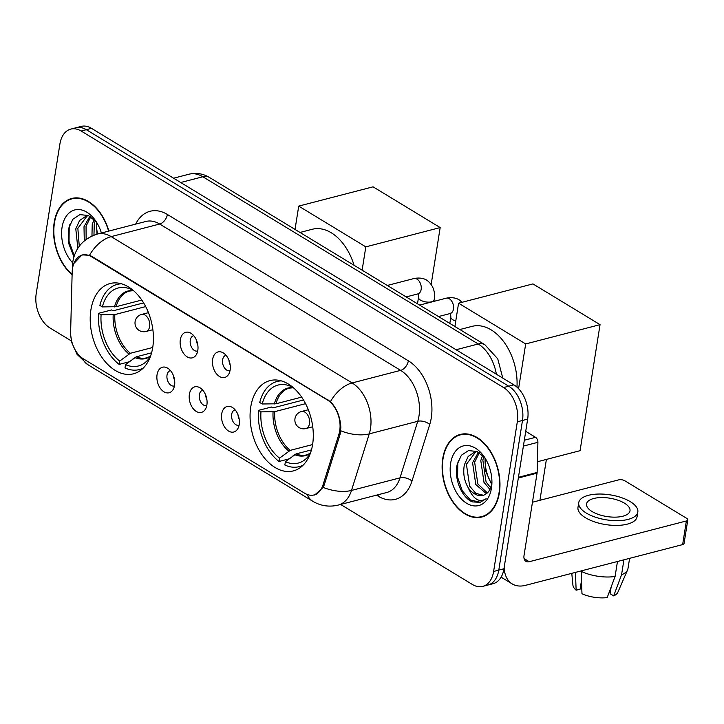 <?xml version="1.0" encoding="UTF-8"?>
<svg xmlns="http://www.w3.org/2000/svg" width="724" height="724" viewBox="0 0 724 724"><rect width="100%" height="100%" fill="white"/><g stroke="black" fill="none" stroke-linecap="round" stroke-linejoin="round"><path stroke-width="1.09" d="M250.757 406.96A46.635 30.345 -104.5 0 0 261.283 453.722A46.635 30.345 -104.5 0 0 293.392 470.881A46.635 30.345 -104.5 0 0 312.605 444.518A46.635 30.345 -104.5 0 0 302.08 397.757A46.635 30.345 -104.5 0 0 269.971 380.607A46.635 30.345 -104.5 0 0 250.757 406.96M90.898 309.881A46.635 30.345 -104.5 0 0 101.423 356.642A46.635 30.345 -104.5 0 0 133.524 373.792A46.635 30.345 -104.5 0 0 152.737 347.439A46.635 30.345 -104.5 0 0 142.221 300.677A46.635 30.345 -104.5 0 0 110.111 283.518A46.635 30.345 -104.5 0 0 90.898 309.881M174.565 385.295A13.195 8.588 75.5 0 1 172.927 389.829A13.195 8.588 75.5 0 1 162.076 390.354A13.195 8.588 75.5 0 1 157.063 374.67A13.195 8.588 75.5 0 1 167.244 367.919A13.195 8.588 75.5 0 1 174.565 385.295M170.484 370.598A7.919 5.149 -104.5 0 0 170.294 370.643A7.919 5.149 -104.5 0 0 167.027 375.113A7.919 5.149 -104.5 0 0 168.819 383.059A7.919 5.149 -104.5 0 0 174.267 385.973A7.919 5.149 -104.5 0 0 174.457 385.919M206.892 404.924A13.195 8.588 75.5 0 1 205.254 409.458A13.195 8.588 75.5 0 1 194.394 409.983A13.195 8.588 75.5 0 1 189.38 394.299A13.195 8.588 75.5 0 1 199.571 387.548A13.195 8.588 75.5 0 1 206.892 404.924M202.801 390.227A7.919 5.149 -104.5 0 0 202.611 390.272A7.919 5.149 -104.5 0 0 199.353 394.743A7.919 5.149 -104.5 0 0 201.136 402.689A7.919 5.149 -104.5 0 0 206.593 405.603A7.919 5.149 -104.5 0 0 206.774 405.549M239.21 424.554A13.195 8.588 75.5 0 1 237.572 429.088A13.195 8.588 75.5 0 1 226.721 429.613A13.195 8.588 75.5 0 1 221.707 413.929A13.195 8.588 75.5 0 1 231.888 407.178A13.195 8.588 75.5 0 1 239.21 424.554M235.128 409.856A7.919 5.149 -104.5 0 0 234.938 409.902A7.919 5.149 -104.5 0 0 231.671 414.372A7.919 5.149 -104.5 0 0 233.463 422.318A7.919 5.149 -104.5 0 0 238.911 425.232A7.919 5.149 -104.5 0 0 239.101 425.178M197.815 350.371A13.195 8.588 75.5 0 1 196.177 354.905A13.195 8.588 75.5 0 1 185.326 355.43A13.195 8.588 75.5 0 1 180.312 339.746A13.195 8.588 75.5 0 1 190.493 332.995A13.195 8.588 75.5 0 1 197.815 350.371M193.724 335.674A7.919 5.149 -104.5 0 0 193.543 335.719A7.919 5.149 -104.5 0 0 190.276 340.19A7.919 5.149 -104.5 0 0 192.059 348.135A7.919 5.149 -104.5 0 0 197.516 351.049A7.919 5.149 -104.5 0 0 197.697 350.995M230.132 370A13.195 8.588 75.5 0 1 228.503 374.534A13.195 8.588 75.5 0 1 217.643 375.05A13.195 8.588 75.5 0 1 212.63 359.376A13.195 8.588 75.5 0 1 222.82 352.624A13.195 8.588 75.5 0 1 230.132 370M226.051 355.303A7.919 5.149 -104.5 0 0 225.861 355.348A7.919 5.149 -104.5 0 0 222.603 359.819A7.919 5.149 -104.5 0 0 224.386 367.765A7.919 5.149 -104.5 0 0 229.834 370.679A7.919 5.149 -104.5 0 0 230.024 370.625M174.593 380.172A7.919 5.149 75.5 0 1 173.389 375.557M206.91 399.802A7.919 5.149 75.5 0 1 205.716 395.177M239.237 419.431A7.919 5.149 75.5 0 1 238.033 414.807M197.833 345.248A7.919 5.149 75.5 0 1 196.638 340.624M230.16 364.878A7.919 5.149 75.5 0 1 228.965 360.253M72.165 272.333A23.756 15.457 75.5 0 1 72.509 268.495A23.756 15.457 75.5 0 1 82.301 255.065A23.756 15.457 75.5 0 1 91.631 256.794L327.339 399.938A23.756 15.457 75.5 0 1 338.895 434.319L322.967 485.08A23.756 15.457 75.5 0 1 313.999 494.963A23.756 15.457 75.5 0 1 304.668 493.234L83.36 358.842A23.756 15.457 75.5 0 1 70.635 331.845L72.165 272.333M108.881 231.056A42.671 27.765 -104.5 0 0 71.757 198.457A42.671 27.765 -104.5 0 0 54.173 222.576A42.671 27.765 -104.5 0 0 72.101 274.821M442.744 458.545A42.671 27.765 -104.5 0 0 452.373 501.334A42.671 27.765 -104.5 0 0 481.759 517.036A42.671 27.765 -104.5 0 0 499.343 492.908A42.671 27.765 -104.5 0 0 489.705 450.12A42.671 27.765 -104.5 0 0 460.328 434.427A42.671 27.765 -104.5 0 0 442.744 458.545M482.971 516.266A42.671 27.765 -104.5 0 0 484.293 516.167M73.848 263.5L82.084 254.866L89.486 255.301L91.975 256.45L330.452 401.63C336.778 408.291 340.253 416.933 340.859 427.549L340.126 434.246L324.198 485.017L323.194 487.415L314.641 495.044M340.624 504.456L472.365 584.458A26.399 17.177 -104.5 0 0 482.736 586.386L493.08 583.698A26.399 17.177 -104.5 0 0 503.958 568.774L527.66 419.124L522.493 420.463A26.399 17.177 -104.5 0 0 508.728 386.2L86.319 129.687A26.399 17.177 -104.5 0 0 75.957 127.768A26.399 17.177 -104.5 0 1 86.319 129.687L508.728 386.2A26.399 17.177 -104.5 0 1 522.493 420.463L498.791 570.123L522.493 420.463L517.316 421.802A26.399 17.177 -104.5 0 0 503.56 387.548L81.151 131.026A26.399 17.177 -104.5 0 0 70.78 129.107A26.399 17.177 -104.5 0 0 59.902 144.022L36.2 293.682A26.399 17.177 -104.5 0 0 49.956 327.945L71.459 340.995M487.913 585.037A26.399 17.177 -104.5 0 0 498.791 570.123A26.399 17.177 -104.5 0 1 487.913 585.037M482.736 586.386A26.399 17.177 -104.5 0 0 493.614 571.462L517.316 421.802M462.962 433.947A42.671 27.765 -104.5 0 0 461.767 434.509M74.4 197.978A42.671 27.765 -104.5 0 0 73.196 198.539M527.66 419.124A26.399 17.177 -104.5 0 0 513.904 384.86L91.495 128.338A26.399 17.177 -104.5 0 0 81.124 126.419L70.78 129.107M108.6 231.128A42.227 27.485 -104.5 0 0 71.875 198.883A42.227 27.485 -104.5 0 0 54.472 222.748A42.227 27.485 -104.5 0 0 72.11 274.387M96.971 234.151L96.437 222.585M96.564 222.241A30.797 20.037 -104.5 0 0 97.577 233.988M91.957 235.97L92.22 224.594L94.02 219.363M93.957 235.128L94.274 224.06L95.278 220.639M84.283 240.866L84.002 226.721L89.867 216.268M86.129 239.4L86.056 226.187L90.753 216.811M77.839 248.296L75.794 228.847L79.595 220.485L86.147 216.087L88.817 215.725M79.269 246.223L77.848 228.322L87.188 215.87M101.387 233.001A30.797 20.037 -104.5 0 0 95.115 220.087A30.797 20.037 -104.5 0 0 62.056 227.354A30.797 20.037 -104.5 0 0 72.662 262.857M96.274 221.788L88.292 215.49L79.875 214.63L72.834 219.282L68.662 228.359L68.554 243.047L73.939 256.785M74.264 255.771L69.033 241.327L69.214 227.083L69.929 224.277M499.044 492.736A42.227 27.485 -104.5 0 0 489.514 450.391A42.227 27.485 -104.5 0 0 460.437 434.853A42.227 27.485 -104.5 0 0 443.034 458.717A42.227 27.485 -104.5 0 0 452.572 501.071A42.227 27.485 -104.5 0 0 481.65 516.61A42.227 27.485 -104.5 0 0 499.044 492.736M491.198 483.406L485.904 471.704L484.999 458.554M485.134 458.211A30.797 20.037 -104.5 0 0 491.868 484.193M489.985 489.487L484.012 482.401L480.79 460.564L482.591 455.333M490.754 487.922L486.066 481.867L482.836 460.03L483.849 456.609M486.419 493.696L475.795 484.528L472.573 462.69L478.428 452.247M487.37 492.899L477.849 483.994L474.627 462.156L479.324 452.781M484.845 457.758L476.863 451.459L468.446 450.599L461.396 455.251L457.233 464.328C453.649 478.618 461.894 497.741 472.383 501.895L480.103 502.347L486.166 498.7C479.342 503.008 473.351 499.334 468.175 487.677A21.992 14.317 -104.5 0 0 483.035 495.343A21.992 14.317 -104.5 0 0 489.08 490.899L491.868 484.256M468.175 487.677C464.147 480.655 462.88 473.034 464.365 464.817L468.166 456.455L474.718 452.057L477.378 451.695M483.379 495.243L475.831 493.37L469.641 486.13L466.419 464.292L475.749 451.839M450.627 463.324A30.797 20.037 -104.5 0 0 466.672 503.298A30.797 20.037 -104.5 0 0 491.46 488.13A30.797 20.037 -104.5 0 0 491.65 486.772A30.797 20.037 -104.5 0 0 483.686 456.057A30.797 20.037 -104.5 0 0 450.627 463.324M480.365 502.275L470.356 499.985L462.274 490.791L457.604 477.297L457.785 463.052L458.491 460.247M151.588 352.832L136.221 356.814L125.523 364.615A40.3 26.227 -104.5 0 0 147.705 360.109A40.3 26.227 -104.5 0 0 150.474 356.308M129.234 361.783L119.161 364.398A43.992 28.625 -104.5 0 1 98.636 313.293L101.098 314.786A40.3 26.227 -104.5 0 0 119.686 361.068L130.383 353.276L152.737 347.475M145.687 306.587L114.845 314.587L101.098 314.786M354.063 265.274A48.39 31.494 -104.5 0 0 312.261 229.273L300.017 232.449M133.008 358.905L132.356 359.403M98.636 313.293L111.568 309.935L113.035 310.831L143.624 302.894M125.523 364.615L124.999 367.937A43.992 28.625 -104.5 0 0 139.334 369.566A43.992 28.625 -104.5 0 0 143.316 368.027M119.686 361.068L119.161 364.398M121.469 283.808A43.992 28.625 -104.5 0 0 117.243 284.396A43.992 28.625 -104.5 0 0 99.885 305.419L102.346 306.913L116.093 306.704L141.786 300.044M131.144 288.74L131.044 289.347A40.3 26.227 -104.5 0 0 129.153 288.595A40.3 26.227 -104.5 0 0 102.346 306.913M132.619 289.89L131.044 289.347M440.174 227.571L365.819 246.866L298.722 206.114L373.077 186.828L440.174 227.571L431.178 284.405M365.819 246.866L362.127 270.17M295.03 229.418L298.722 206.114M311.447 449.912L296.08 453.903L285.383 461.695A40.3 26.227 -104.5 0 0 307.564 457.188A40.3 26.227 -104.5 0 0 310.334 453.387M289.102 458.862L279.021 461.478A43.992 28.625 -104.5 0 1 258.495 410.372L260.966 411.875A40.3 26.227 -104.5 0 0 279.554 458.147L290.252 450.355L312.596 444.563M305.555 403.666L274.713 411.666L260.966 411.875M516.963 387.132A48.39 31.494 -104.5 0 0 472.12 326.352L459.876 329.529M292.876 455.984L292.215 456.491M258.495 410.372L271.428 407.024L272.894 407.911L303.483 399.974M285.383 461.695L284.858 465.016A43.992 28.625 -104.5 0 0 299.193 466.645A43.992 28.625 -104.5 0 0 303.175 465.107M279.554 458.147L279.021 461.478M281.328 380.887A43.992 28.625 -104.5 0 0 277.102 381.476A43.992 28.625 -104.5 0 0 259.744 402.499L262.206 403.992L275.953 403.793L301.646 397.123M291.003 385.82L290.912 386.435A40.3 26.227 -104.5 0 0 289.021 385.675A40.3 26.227 -104.5 0 0 262.206 403.992M292.478 386.969L290.912 386.435M546.394 459.414L539.923 500.293M600.042 324.651L525.678 343.945L458.582 303.193L532.945 283.908L600.042 324.651L580.078 450.681L537.407 461.749M537.733 461.668L537.344 464.102M525.678 343.945L518.583 388.707M454.889 326.506L458.582 303.193M524.321 440.228L535.552 437.314L525.724 431.35M504.166 567.48A35.195 22.209 121.3 0 0 512.221 583.915A35.195 22.209 121.3 0 0 525.497 585.345L682.632 544.593L686.37 520.963L529.244 561.715A8.797 5.548 -58.7 0 1 525.923 561.362A8.797 5.548 -58.7 0 1 524.022 555.516L537.063 473.152L518.339 478.012M686.37 520.963A4.398 1.855 9 0 0 687.8 519.877L684.053 543.507A4.398 1.855 -171 0 1 682.632 544.593M687.8 519.877A4.398 1.855 9 0 0 686.687 518.348L624.848 480.79A4.398 1.855 9 0 0 618.694 479.858L532.466 502.23M535.552 437.314A4.398 2.86 75.5 0 1 537.905 442.319L537.136 472.446A4.398 2.86 75.5 0 1 537.063 473.152M624.441 503.162A21.992 9.294 9 0 0 601.146 497.569A21.992 9.294 9 0 0 586.549 503.913A21.992 9.294 9 0 0 592.114 511.551A21.992 9.294 9 0 0 615.409 517.144A21.992 9.294 9 0 0 629.998 510.8A21.992 9.294 9 0 0 624.441 503.162M575.453 572.385L576.132 590.205L580.114 589.173L581.472 580.621M578.729 502.673L577.978 507.406A29.91 12.634 9 0 0 585.544 517.787A29.91 12.634 9 0 0 617.228 525.398A29.91 12.634 9 0 0 637.075 516.764L637.826 512.04A29.91 12.634 9 0 0 630.26 501.651A29.91 12.634 9 0 0 598.576 494.039A29.91 12.634 9 0 0 578.729 502.673A29.91 12.634 9 0 0 586.295 513.063A29.91 12.634 9 0 0 617.97 520.674A29.91 12.634 9 0 0 637.826 512.04M581.119 571.308A29.032 12.263 9 0 0 615.092 576.467L607.201 597.581A22.878 9.665 9 0 1 581.969 593.752L581.182 570.901M617.463 561.489L615.092 576.467M611.137 587.064L610.079 593.725L613.671 595.897L621.554 574.784L623.925 559.815M621.554 574.784A29.032 12.263 9 0 0 627.59 569.897A29.032 12.263 9 0 0 627.97 568.611L629.599 558.349M571.779 573.345L572.928 585.182A22.878 9.665 9 0 0 576.132 590.205M613.671 595.897A22.878 9.665 9 0 0 617.844 592.295L627.59 569.897M322.967 485.08L324.28 484.736M338.895 434.319L340.208 433.975M327.339 399.938L327.972 399.766M91.631 256.794L92.265 256.631M135.678 224.105A43.992 28.625 75.5 0 1 167.38 214.476L408.345 360.805A8.797 5.548 -58.7 0 1 400.625 370.362L159.669 224.033A35.195 22.906 -104.5 0 0 145.841 221.472L97.342 234.051A35.195 22.906 75.5 0 1 111.17 236.612A30.797 19.43 121.3 0 0 89.486 255.301M408.345 360.805A43.992 28.625 75.5 0 1 431.278 417.902A43.992 28.625 75.5 0 1 429.748 424.472L411.992 481.044A43.992 28.625 75.5 0 1 378.109 496.139L376.489 495.153M418.979 416.038A35.195 22.906 -104.5 0 0 400.625 370.362L352.126 382.942A35.195 22.906 75.5 0 1 370.48 428.617A35.195 22.906 75.5 0 1 369.258 433.875L351.502 490.438A35.195 22.906 75.5 0 1 338.217 505.081L386.716 492.501A35.195 22.906 -104.5 0 0 400.001 477.858L417.757 421.296A35.195 22.906 -104.5 0 0 418.979 416.038M97.342 234.051C83.541 238.549 75.377 247.708 72.853 261.527L72.418 266.26A30.797 9.439 1.5 0 0 72.671 267.563M330.452 401.63A30.797 19.43 -58.7 0 1 352.126 382.942L111.17 236.612L159.669 224.033A8.797 5.548 -58.7 0 0 167.38 214.476M307.238 494.492A30.797 19.43 121.3 0 0 312.777 501.27C320.678 505.958 329.158 507.234 338.217 505.081M312.777 501.27L87.866 364.688A30.797 19.43 -58.7 0 1 82.473 358.262M323.194 487.415A30.797 16.181 17.4 0 0 351.502 490.438L400.001 477.858A8.797 4.625 -162.6 0 1 411.992 481.044M340.787 430.789A30.797 16.181 17.4 0 0 369.258 433.875L417.757 421.296A8.797 4.625 -162.6 0 1 429.748 424.472M503.56 387.548L513.904 384.86M81.151 131.026L91.495 128.338M493.614 571.462L503.958 568.774M378.227 494.7A8.797 5.548 -58.7 0 1 378.109 496.139M496.374 374.218A35.195 22.906 -104.5 0 0 478.238 344L202.856 176.765A35.195 22.906 -104.5 0 0 189.027 174.203C196.204 172.502 203.019 173.597 209.489 177.48L484.872 344.714A17.593 11.104 -58.7 0 0 478.238 344L456.075 349.746M180.692 182.511L202.856 176.765A17.593 11.104 -58.7 0 1 209.489 177.48M136.221 356.814A34.49 22.444 -104.5 0 0 146.809 357.81L150.538 356.145M114.845 314.587A34.49 22.444 -104.5 0 0 130.383 353.276M134.8 357.547A34.897 22.716 -104.5 0 0 150.492 356.253M113.206 314.768A34.897 22.716 -104.5 0 0 128.963 354M133.46 290.605A34.897 22.716 -104.5 0 0 114.455 306.895M133.551 290.677L129.496 291.039A34.49 22.444 -104.5 0 0 116.093 306.704M148.456 312.659L141.596 314.442A8.797 5.729 75.5 0 1 145.053 315.076A8.797 5.729 75.5 0 1 149.642 326.497A8.797 5.729 75.5 0 1 146.013 331.474L152.873 329.692M296.08 453.903A34.49 22.444 -104.5 0 0 306.677 454.889L310.397 453.224M274.713 411.666A34.49 22.444 -104.5 0 0 290.252 450.355M294.659 454.627A34.897 22.716 -104.5 0 0 310.352 453.342M273.066 411.856A34.897 22.716 -104.5 0 0 288.822 451.079M293.329 387.684A34.897 22.716 -104.5 0 0 274.315 403.974M293.419 387.756L289.356 388.118A34.49 22.444 -104.5 0 0 275.953 403.793M308.315 409.739L301.456 411.522A8.797 5.729 75.5 0 1 304.913 412.164A8.797 5.729 75.5 0 1 309.501 423.576A8.797 5.729 75.5 0 1 305.872 428.554L312.732 426.771M387.304 285.455L413.911 278.559A7.919 5.149 75.5 0 1 417.35 279.346A7.919 5.149 75.5 0 1 421.151 289.41A7.919 5.149 75.5 0 1 417.884 293.89L418.363 293.663M413.911 278.559C422.4 276.803 426.961 280.179 427.658 280.84C433.305 285.645 435.468 291.98 434.156 299.863A7.919 3.349 -171 0 1 428.907 302.143A7.919 3.349 -171 0 1 420.517 300.134A7.919 3.349 -171 0 1 420.201 299.926A7.919 3.349 -171 0 1 418.517 297.383L418.255 293.564M419.63 305.085L446.228 298.188A7.919 5.149 75.5 0 1 449.667 298.976A7.919 5.149 75.5 0 1 453.468 309.039A7.919 5.149 75.5 0 1 450.21 313.519L450.69 313.293M455.758 321.013A7.919 3.349 -171 0 1 452.835 319.764A7.919 3.349 -171 0 1 452.518 319.556A7.919 3.349 -171 0 1 450.835 317.012L450.572 313.193M529.244 561.715L524.076 558.575M518.447 477.288L537.136 472.446M537.905 442.319L523.398 446.084M313.999 494.963L316.741 494.248M82.301 255.065L84.382 254.522M87.866 364.688L77.052 354.335L71.875 342.778L70.762 335.728M72.418 266.26L72.319 269.907M189.027 174.203L173.606 178.204M502.764 378.091L497.777 358.878L484.872 344.714M75.721 197.878L71.875 198.883M464.292 433.848L460.437 434.853M485.496 515.606L481.65 516.61M142.61 368.715L139.334 369.566M120.519 283.546L117.243 284.396M141.596 314.442A8.797 8.797 0 0 0 139.234 330.479A8.797 8.797 0 0 0 146.013 331.474M302.469 465.794L299.193 466.645M280.378 380.634L277.102 381.476M301.456 411.522A8.797 8.797 0 0 0 299.103 427.558A8.797 8.797 0 0 0 305.872 428.554M434.156 299.863L433.911 301.383M406.182 296.921L417.884 293.89M418.517 297.383L417.495 303.799M446.228 298.188C454.726 296.433 459.288 299.808 459.975 300.469L462.066 302.297M438.509 316.551L450.21 313.519M450.835 317.012L449.821 323.42M512.221 583.915L501.108 577.164"/></g></svg>
